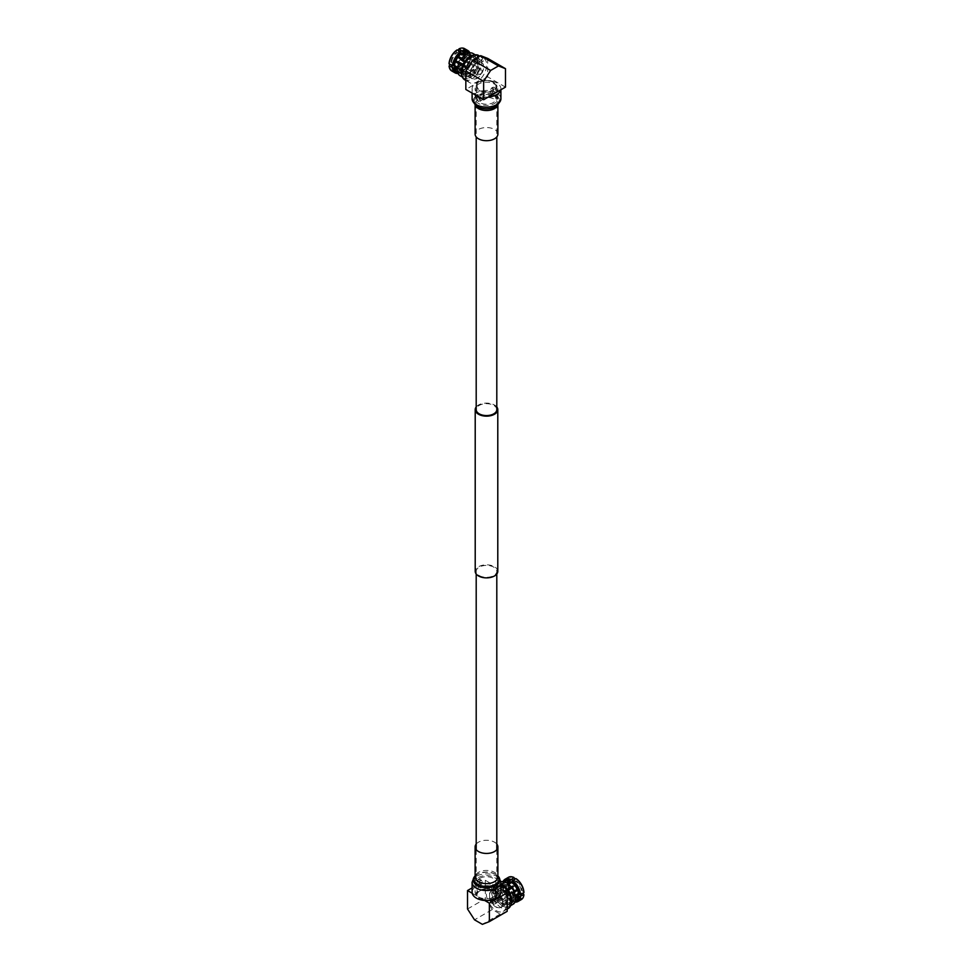 <?xml version="1.0" encoding="UTF-8"?>
<svg xmlns="http://www.w3.org/2000/svg" width="973" height="973" viewBox="0 0 973 973"><rect width="100%" height="100%" fill="white"/><g stroke="black" fill="none" stroke-linecap="round" stroke-linejoin="round"><path stroke-width="0.73" stroke-dasharray="4.87 3.65" d="M479.215 575.554A10.302 5.947 0 0 0 490.441 576.843A10.302 5.947 0 0 0 496.802 571.358A10.302 5.947 0 0 0 493.785 567.15A10.302 5.947 0 0 0 482.559 565.86A10.302 5.947 0 0 0 476.198 571.358A10.302 5.947 0 0 0 479.215 575.554M479.215 899.003A10.302 5.947 0 0 0 490.441 900.293A10.302 5.947 0 0 0 496.802 894.795A10.302 5.947 0 0 0 493.785 890.587A10.302 5.947 0 0 0 482.559 889.298A10.302 5.947 0 0 0 476.198 894.795A10.302 5.947 0 0 0 479.215 899.003M496.802 406.957A11.287 6.519 0 0 0 494.479 405.023A11.287 6.519 0 0 0 476.198 406.957M497.787 571.358A11.287 6.519 0 0 0 494.479 566.748A11.287 6.519 0 0 0 482.182 565.325A11.287 6.519 0 0 0 475.213 571.358M479.215 90.392A10.302 5.947 0 0 0 490.441 91.681A10.302 5.947 0 0 0 496.802 86.183A10.302 5.947 0 0 0 493.785 81.987A10.302 5.947 0 0 0 482.559 80.698A10.302 5.947 0 0 0 476.198 86.183A10.302 5.947 0 0 0 479.215 90.392M496.802 409.633A10.302 5.947 0 0 0 493.785 405.425A10.302 5.947 0 0 0 482.559 404.136A10.302 5.947 0 0 0 476.198 409.633M460.059 75.736A12.856 7.419 120 0 0 469.959 72.294A12.856 7.419 120 0 0 475.578 59.353A12.856 7.419 120 0 0 472.914 53.466M461.761 75.286A12.856 7.419 120 0 0 471.869 76.283A12.856 7.419 120 0 0 479.421 61.579A12.856 7.419 -60 0 1 473.815 74.52A12.856 7.419 -60 0 1 463.902 77.962A12.856 7.419 -60 0 1 462.09 76.016M460.764 59.742L461.895 60.131A10.873 6.276 -60 0 1 471.917 55.181A10.873 6.276 -60 0 1 474.179 60.168A10.873 6.276 -60 0 1 469.424 71.114A10.873 6.276 -60 0 1 461.044 74.021A10.873 6.276 -60 0 1 458.794 69.047A10.873 6.276 -60 0 1 460.387 62.71M464.62 61.968L465.739 62.345A10.873 6.276 -60 0 1 475.773 57.407A10.873 6.276 -60 0 1 478.023 62.381A10.873 6.276 -60 0 1 473.279 73.328A10.873 6.276 -60 0 1 464.899 76.247A10.873 6.276 -60 0 1 462.637 71.272A10.873 6.276 -60 0 1 466.906 60.849A10.873 6.276 -60 0 1 474.982 57.066L481.416 60.776A10.873 6.276 -60 0 1 482.207 61.117A10.873 6.276 -60 0 1 482.9 61.64L476.466 57.918L477.463 56.191A12.856 7.419 120 0 1 479.421 61.579A12.856 7.419 120 0 0 476.758 55.692A12.856 7.419 120 0 0 474.167 55.096M457.638 67.271L462.686 70.178A10.873 6.276 120 0 0 462.637 71.26A10.873 6.276 -60 0 1 464.23 64.936L463.136 64.559M461.895 60.131L465.739 62.345M463.233 64.364L464.23 64.936M464.79 55.948A9.414 5.437 120 0 0 462.844 51.642A9.414 5.437 120 0 0 455.595 54.16A9.414 5.437 120 0 0 451.484 63.622A9.414 5.437 120 0 0 453.43 67.94A9.414 5.437 120 0 0 460.679 65.41A9.414 5.437 120 0 0 464.79 55.948M470.397 74.544A9.414 5.437 -60 0 1 474.496 65.069A9.414 5.437 -60 0 1 481.744 62.552A9.414 5.437 -60 0 1 483.703 66.857A9.414 5.437 -60 0 1 479.592 76.332A9.414 5.437 -60 0 1 472.343 78.849A9.414 5.437 -60 0 1 470.397 74.544M460.594 58.368A3.466 2.007 120 0 0 459.876 56.787A3.466 2.007 120 0 0 457.201 57.711A3.466 2.007 120 0 0 455.692 61.202A3.466 2.007 120 0 0 456.41 62.783A3.466 2.007 120 0 0 459.074 61.858A3.466 2.007 120 0 0 460.594 58.368M475.311 73.705A3.466 2.007 120 0 1 474.593 72.111A3.466 2.007 -60 0 1 476.113 68.633A3.466 2.007 -60 0 1 478.777 67.696A3.466 2.007 -60 0 1 479.494 69.29A3.466 2.007 120 0 1 477.986 72.78A3.466 2.007 120 0 1 475.311 73.705L456.41 62.783M471.783 70.494L472.55 70.044C473.644 68.657 474.338 69.071 474.654 71.26L473.693 72.318L471.783 70.494C472.732 69.18 473.437 69.594 473.887 71.71M477.22 73.632A3.466 2.007 -60 0 1 478.74 70.141A3.466 2.007 -60 0 1 481.404 69.217A3.466 2.007 -60 0 1 482.121 70.81A3.466 2.007 -60 0 1 480.613 74.289A3.466 2.007 -60 0 1 477.938 75.225A3.466 2.007 -60 0 1 477.22 73.632M464.753 65.544L464.437 64.923L463.659 66.176L464.437 65.726L456.422 60.812A2.372 1.374 120 0 0 456.921 61.822A2.372 1.374 120 0 0 458.04 61.749L465.739 66.48L466.432 66.067L465.739 66.48L465.739 67.38L466.432 66.979L466.432 66.067L458.174 61.664A2.372 1.374 120 0 0 459.791 58.879L467.733 63.829L468.889 63.16L468.512 62.564L468.122 63.61M463.659 65.373L462.953 64.996A3.466 2.007 -60 0 1 465.058 61.348L466.432 61.372L465.739 62.673L466.432 61.372L465.714 60.983A3.466 2.007 -60 0 1 467.064 60.934A3.466 2.007 -60 0 1 467.125 60.971A3.466 2.007 -60 0 1 467.818 62.187L468.512 62.564M463.987 65.994L462.953 65.75A3.466 2.007 -60 0 0 463.598 66.942A3.466 2.007 -60 0 0 463.659 66.967A3.466 2.007 -60 0 0 465.058 66.967L458.04 61.749M462.953 64.996L456.422 60.654A2.372 1.374 120 0 1 458.04 57.869L465.739 62.673L466.432 62.272L458.174 57.784A2.372 1.374 120 0 1 459.292 57.711L480.869 70.165A2.372 1.374 120 0 0 479.032 70.798A2.372 1.374 120 0 0 477.998 73.194A2.372 1.374 -60 0 0 478.485 74.276A2.372 1.374 -60 0 0 480.321 73.644A2.372 1.374 -60 0 0 481.355 71.248A2.372 1.374 120 0 0 480.869 70.165M458.174 61.664L465.714 66.59A3.466 2.007 -60 0 0 467.818 62.941L468.889 63.16M465.714 66.59L466.432 66.979L465.739 67.38L465.058 66.967M474.654 71.26C474.338 72.197 473.644 71.795 472.55 70.044M467.733 63.026L459.791 58.721A2.372 1.374 120 0 0 459.292 57.711M456.422 60.654L464.437 64.923M458.04 57.869L458.04 57.383A2.968 1.715 120 0 0 456.009 60.898M458.04 57.383L465.058 61.348M465.714 60.983L458.174 57.784M459.791 58.721L460.205 58.477A2.968 1.715 120 0 0 459.536 57.164A2.968 1.715 120 0 0 458.174 57.298M460.205 58.477L467.818 62.187M467.818 62.941L459.791 58.879M458.174 62.15A2.968 1.715 120 0 0 460.205 58.635M456.422 60.812L456.009 61.056A2.968 1.715 120 0 0 456.568 62.308A2.968 1.715 120 0 0 458.04 62.236M456.009 61.056L462.953 65.75M494.552 93.42A11.384 6.58 0 0 0 497.884 88.774A11.384 6.58 0 0 0 494.552 84.128A11.384 6.58 0 0 0 482.146 82.705A11.384 6.58 0 0 0 475.116 88.774A11.384 6.58 0 0 0 478.448 93.42A11.384 6.58 0 0 0 494.552 93.42M487.692 58.404L487.692 76.843L505.474 87.12M487.692 76.843L465.836 89.467M481.465 62.394A9.414 5.437 -60 0 0 474.216 64.911A9.414 5.437 -60 0 0 470.117 74.386A9.414 5.437 120 0 0 472.063 78.691A9.414 5.437 120 0 0 479.312 76.162A9.414 5.437 120 0 0 483.423 66.699A9.414 5.437 -60 0 0 481.465 62.394L462.139 51.228A9.414 5.437 -60 0 1 464.024 54.524L465.787 53.515A11.871 6.847 120 0 0 458.344 49.222M449.1 65.252A11.871 6.847 120 0 0 456.532 69.545L457.225 70.761L460.57 72.683L461.275 72.282A11.871 6.847 -60 0 1 457.869 72.926M451.715 70.92A12.856 7.419 120 0 0 457.225 70.761M450.207 64.607L450.852 64.242A9.414 5.437 120 0 0 452.737 67.526A9.414 5.437 120 0 0 456.532 67.514L456.532 69.545M458.064 73.425A12.856 7.419 120 0 0 460.57 72.683M462.394 71.637L458.344 68.487A11.871 6.847 120 0 0 465.787 55.619L470.531 57.541L470.531 58.356A11.871 6.847 -60 0 1 463.087 71.224L462.394 71.637A12.856 7.419 120 0 0 470.531 57.541M459.049 69.703A12.856 7.419 120 0 0 467.186 55.619M458.344 68.487L458.344 66.468A9.414 5.437 120 0 0 464.024 56.629L465.787 55.619M456.532 50.28L456.532 52.299A9.414 5.437 -60 0 0 450.852 62.138L449.1 63.148M469.375 52.98A11.871 6.847 -60 0 1 470.531 56.252L470.531 55.437L467.186 53.515A12.856 7.419 120 0 0 464.571 48.65M467.186 53.515L465.787 53.515M458.344 50.511L458.344 51.241A9.414 5.437 -60 0 1 462.139 51.228M470.531 55.437A12.856 7.419 120 0 0 469.91 52.895M464.024 56.629L476.916 64.072A9.414 5.437 120 0 0 476.977 62.977A9.414 5.437 120 0 0 476.916 61.968L471.236 58.684A9.414 5.437 120 0 0 469.412 59.742L456.532 52.299M458.344 51.241L461.202 52.895M450.852 62.138L463.732 69.57A9.414 5.437 120 0 0 463.671 70.664A9.414 5.437 120 0 0 463.732 71.674L457.517 68.086M453.71 65.884L450.852 64.242M456.532 67.514L469.412 74.957A9.414 5.437 120 0 0 471.236 73.899L458.344 66.468M470.531 58.356L469.825 58.757L477.962 63.464L476.916 64.072M471.236 73.899L471.236 75.116L463.087 70.409A10.873 6.276 120 0 0 469.825 58.757M463.087 70.409L463.087 71.224M461.275 72.282L461.275 71.467L469.412 76.162A10.873 6.276 120 0 0 471.236 75.116M469.412 76.162L469.412 74.957M456.738 71.54A10.873 6.276 120 0 0 461.275 71.467M463.732 71.674L462.686 72.282L457.407 69.229M464.693 79.786A14.036 8.112 120 0 0 475.505 76.016A14.036 8.112 120 0 0 481.635 61.883A14.036 8.112 120 0 0 479.434 55.96L484.493 58.879L482.9 61.64M477.95 55.096L475.979 55.339A12.856 7.419 120 0 0 473.365 55.181M476.466 57.918A10.873 6.276 -60 0 1 478.023 62.381A10.873 6.276 -60 0 1 473.279 73.328A10.873 6.276 -60 0 1 464.899 76.247A10.873 6.276 -60 0 1 462.637 71.272A10.873 6.276 120 0 0 462.686 72.282M462.686 70.178L463.732 69.57M469.412 59.742L469.412 58.526L464.364 55.619M465.958 54.427L471.236 57.48A10.873 6.276 120 0 0 469.412 58.526M471.236 57.48L471.236 58.684M476.916 61.968L477.962 61.36L469.825 56.665L470.531 56.252M469.825 56.665A10.873 6.276 120 0 0 467.624 52.7M477.962 63.464A10.873 6.276 120 0 0 478.011 62.381A10.873 6.276 120 0 0 477.962 61.36M474.982 57.066L475.979 55.339M477.463 56.191L479.434 55.96M481.416 60.776L483.009 58.015A14.036 8.112 120 0 0 472.489 62.661A14.036 8.112 120 0 0 466.833 76.271A14.036 8.112 120 0 0 469.74 82.705A14.036 8.112 120 0 0 480.565 78.935A14.036 8.112 120 0 0 486.695 64.814A14.036 8.112 120 0 0 484.493 58.879M483.009 58.015L479.798 56.166M493.153 82.34A9.414 5.437 180 0 1 495.914 86.183A9.414 5.437 180 0 1 490.1 91.207A9.414 5.437 180 0 1 479.847 90.027A9.414 5.437 180 0 1 477.086 86.183A9.414 5.437 180 0 1 482.9 81.173A9.414 5.437 180 0 1 493.153 82.34M490.708 89.528L491.499 88.069L493.153 88.129L494.916 91.961L494.466 93.226L493.153 92.982L490.708 89.528M493.153 94.965A9.414 5.437 0 0 0 482.9 93.785A9.414 5.437 0 0 0 477.086 98.796A9.414 5.437 0 0 0 479.847 102.639A9.414 5.437 0 0 0 490.1 103.819A9.414 5.437 0 0 0 495.914 98.796A9.414 5.437 0 0 0 493.153 94.965M481.501 100.706L482.292 99.246L479.847 95.804L478.534 95.561L478.084 96.826L479.847 100.657L481.501 100.706L478.448 101.472L476.624 97.665L477.098 96.388L478.448 96.619L480.832 100.097L480.066 101.533M494.552 94.15A11.384 6.58 0 0 0 482.146 92.727A11.384 6.58 0 0 0 475.116 98.796A11.384 6.58 0 0 0 478.448 103.454A11.384 6.58 0 0 0 490.854 104.877A11.384 6.58 0 0 0 497.884 98.796A11.384 6.58 0 0 0 494.552 94.15M492.168 88.689L494.552 92.167L495.902 92.399L496.376 91.121L494.552 87.315L492.934 87.254L492.168 88.689M500.888 881.769A12.856 7.419 -120 0 0 500.086 882.134A12.856 7.419 -120 0 0 497.422 888.021A12.856 7.419 -120 0 0 502.603 900.475A12.856 7.419 -120 0 0 512.236 904.732L511.105 903.041A10.873 6.276 60 0 1 503.065 899.21A10.873 6.276 60 0 1 498.821 888.823A10.873 6.276 60 0 1 501.083 883.849A10.873 6.276 60 0 1 509.463 886.756A10.873 6.276 60 0 1 514.206 897.702A10.873 6.276 60 0 1 512.613 902.202L513.708 903.844M515.593 897.897L510.314 900.949A10.873 6.276 -120 0 0 510.363 899.928A10.873 6.276 60 0 1 508.101 904.914A10.873 6.276 60 0 1 498.018 899.891L491.584 903.601A10.873 6.276 60 0 1 490.1 901.022L495.537 897.884A12.856 7.419 -120 0 1 493.579 890.234A12.856 7.419 60 0 1 496.242 884.348A12.856 7.419 60 0 1 500.9 884.177A12.856 7.419 -120 0 0 499.636 883.837A12.856 7.419 -120 0 0 493.579 890.234A12.856 7.419 -120 0 0 498.748 902.701A12.856 7.419 -120 0 0 508.38 906.958L507.261 905.267A10.873 6.276 60 0 1 499.21 901.436A10.873 6.276 60 0 1 494.977 891.049A10.873 6.276 60 0 1 497.227 886.062A10.873 6.276 60 0 1 505.607 888.981A10.873 6.276 60 0 1 510.363 899.928A10.873 6.276 60 0 1 508.77 904.428L509.864 906.058L510.606 905.632M510.91 904.671A12.856 7.419 60 0 1 509.864 906.058M511.105 903.041L507.261 905.267M510.582 905.681L508.38 906.958M512.613 902.202L508.77 904.428M508.21 884.603A9.414 5.437 -120 0 0 512.321 894.078A9.414 5.437 -120 0 0 519.57 896.595A9.414 5.437 -120 0 0 521.516 892.29A9.414 5.437 -120 0 0 517.405 882.815A9.414 5.437 -120 0 0 510.156 880.297A9.414 5.437 -120 0 0 508.21 884.603M502.603 903.199A9.414 5.437 60 0 1 500.657 907.517A9.414 5.437 60 0 1 493.408 904.987A9.414 5.437 60 0 1 489.297 895.525A9.414 5.437 60 0 1 491.256 891.219A9.414 5.437 60 0 1 498.504 893.737A9.414 5.437 60 0 1 502.603 903.199M512.406 887.035A3.466 2.007 -120 0 0 513.926 890.526A3.466 2.007 -120 0 0 516.59 891.45A3.466 2.007 -120 0 0 517.308 889.857A3.466 2.007 -120 0 0 515.799 886.379A3.466 2.007 -120 0 0 513.124 885.442A3.466 2.007 -120 0 0 512.406 887.035M494.223 896.364A3.466 2.007 -120 0 1 496.887 897.288A3.466 2.007 -120 0 1 498.407 900.779A3.466 2.007 60 0 1 497.69 902.36A3.466 2.007 60 0 1 495.014 901.436A3.466 2.007 60 0 1 493.506 897.945A3.466 2.007 -120 0 1 494.223 896.364L513.124 885.442M501.217 899.149L499.113 900.366C499.563 898.249 500.268 897.848 501.217 899.149L500.45 898.711C499.356 900.451 498.663 900.864 498.346 899.928L499.113 900.366M495.78 902.299A3.466 2.007 60 0 1 495.062 903.881A3.466 2.007 60 0 1 492.387 902.956A3.466 2.007 60 0 1 490.879 899.466A3.466 2.007 60 0 1 491.596 897.884A3.466 2.007 60 0 1 494.26 898.809A3.466 2.007 60 0 1 495.78 902.299M504.111 891.827L505.267 892.496L513.209 887.546A2.372 1.374 -120 0 0 514.826 890.331L506.568 894.734L506.568 895.634L507.286 895.245A3.466 2.007 60 0 1 505.182 891.609L504.111 891.827L505.182 890.854A3.466 2.007 60 0 1 505.875 889.626A3.466 2.007 60 0 1 505.936 889.602A3.466 2.007 60 0 1 507.286 889.638L506.568 890.04L507.261 891.341L507.942 890.015A3.466 2.007 60 0 1 510.047 893.664L508.563 893.579L516.578 889.322A2.372 1.374 -120 0 0 514.96 886.537L507.261 891.341L506.568 890.94L514.826 886.452A2.372 1.374 -120 0 0 513.708 886.367A2.372 1.374 -120 0 0 513.209 887.376L504.878 892.265M506.568 895.634L507.261 896.036L506.568 894.734L507.261 895.136L514.96 890.404A2.372 1.374 -120 0 0 516.079 890.49A2.372 1.374 -120 0 0 516.578 889.48L508.563 894.394L510.047 894.406A3.466 2.007 60 0 1 509.402 895.598A3.466 2.007 60 0 1 509.341 895.634A3.466 2.007 60 0 1 507.942 895.622L506.568 895.634M509.013 894.649L509.341 894.029M508.247 894.211L508.563 893.579M505.267 891.682L504.488 891.232M507.261 890.441L506.568 890.04L507.261 890.441M491.645 899.916A2.372 1.374 60 0 1 492.131 898.821A2.372 1.374 60 0 1 493.968 899.466A2.372 1.374 60 0 1 495.002 901.849A2.372 1.374 -120 0 1 494.515 902.944A2.372 1.374 -120 0 1 492.679 902.299A2.372 1.374 -120 0 1 491.645 899.916M498.346 899.928C498.663 897.726 499.356 897.325 500.45 898.711M510.047 894.406L516.578 889.48M514.96 890.404L514.96 890.891A2.968 1.715 -120 0 0 516.432 890.976A2.968 1.715 -120 0 0 516.991 889.723M514.96 890.891L507.942 895.622M507.286 895.245L514.826 890.331M513.209 887.546L512.795 887.303A2.968 1.715 -120 0 0 514.826 890.818M512.795 887.303L505.182 891.609M505.182 890.854L513.209 887.376M514.826 886.452L514.826 885.965A2.968 1.715 -120 0 0 513.464 885.831A2.968 1.715 -120 0 0 512.795 887.133M514.826 885.965L507.286 889.638M507.942 890.015L514.96 886.537M516.578 889.322L516.991 889.565A2.968 1.715 -120 0 0 514.96 886.05M516.991 889.565L510.047 893.664M484.688 900.463L478.448 896.863A11.384 6.58 180 0 1 475.116 892.205A11.384 6.58 180 0 1 478.448 887.558A11.384 6.58 180 0 1 490.854 886.135A11.384 6.58 180 0 1 497.884 892.205A11.384 6.58 180 0 1 494.552 896.863A11.384 6.58 180 0 1 478.448 896.863L472.209 893.263M467.526 908.989L485.308 898.724L485.308 880.285L472.1 887.911M485.308 880.285L500.9 889.286M500.937 907.347A9.414 5.437 60 0 0 502.883 903.041A9.414 5.437 -120 0 0 498.784 893.579A9.414 5.437 -120 0 0 491.535 891.049A9.414 5.437 -120 0 0 489.577 895.367A9.414 5.437 60 0 0 493.688 904.829A9.414 5.437 60 0 0 500.937 907.347L520.263 896.194A9.414 5.437 60 0 1 516.468 896.182L516.468 898.201A11.871 6.847 -120 0 0 523.9 893.907M523.9 891.803L522.148 890.794A9.414 5.437 -120 0 0 516.468 880.954L516.468 878.935M514.656 877.889A11.871 6.847 -120 0 0 507.213 882.17L502.469 884.104L502.469 884.919A11.871 6.847 60 0 1 503.625 881.647M508.429 877.318A12.856 7.419 -120 0 0 505.814 882.17M503.09 881.562A12.856 7.419 -120 0 0 502.469 884.104M514.656 879.178L514.656 879.908A9.414 5.437 -120 0 0 510.861 879.896A9.414 5.437 -120 0 0 508.976 883.192L507.213 882.17M515.131 901.582A11.871 6.847 60 0 1 511.725 900.937L512.43 901.351L516.468 898.201M515.775 899.417A12.856 7.419 -120 0 0 521.285 899.587M520.263 896.194A9.414 5.437 60 0 0 522.148 892.898L522.793 893.263M512.43 901.351A12.856 7.419 -120 0 0 514.936 902.08M502.469 886.208L507.213 884.275A11.871 6.847 -120 0 0 514.656 897.155L510.606 900.305L509.913 899.891A11.871 6.847 60 0 1 502.469 887.023L502.469 886.208A12.856 7.419 -120 0 0 510.606 900.305M505.814 884.275A12.856 7.419 -120 0 0 513.951 898.371M507.213 884.275L508.976 885.296A9.414 5.437 60 0 0 514.656 895.124L514.656 897.155M516.468 880.954L503.588 888.398A9.414 5.437 -120 0 0 501.764 887.352L496.084 890.623A9.414 5.437 -120 0 0 496.023 891.645A9.414 5.437 -120 0 0 496.084 892.728L508.976 885.296M514.656 895.124L501.764 902.567A9.414 5.437 -120 0 0 503.588 903.613L516.468 896.182M522.148 892.898L519.29 894.552M515.483 896.741L509.268 900.341A9.414 5.437 -120 0 0 509.329 899.32A9.414 5.437 -120 0 0 509.268 898.237L522.148 890.794M511.798 881.562L514.656 879.908M502.469 884.919L503.175 885.321L495.038 890.027L496.084 890.623M505.376 881.368A10.873 6.276 -120 0 0 503.175 885.321M501.764 887.352L501.764 886.135L507.042 883.095M508.636 884.275L503.588 887.194A10.873 6.276 -120 0 0 501.764 886.135M503.588 887.194L503.588 888.398M509.268 898.237L510.314 898.845L515.362 895.926M500.9 884.603A14.036 8.112 -120 0 0 497.981 883.557A14.036 8.112 -120 0 0 494.272 884.116A14.036 8.112 -120 0 0 491.365 890.55A14.036 8.112 -120 0 0 493.566 899.028L490.1 901.022M491.584 903.601L495.05 901.594A14.036 8.112 -120 0 0 508.307 908.441M495.05 901.594L497.021 900.463A12.856 7.419 -120 0 0 511.239 903.941M496.534 897.313A10.873 6.276 60 0 1 494.977 891.049A10.873 6.276 60 0 1 497.227 886.062A10.873 6.276 60 0 1 505.607 888.981A10.873 6.276 60 0 1 510.363 899.928A10.873 6.276 -120 0 0 510.314 898.845M510.314 900.949L509.268 900.341M503.588 903.613L503.588 904.829L511.725 900.122A10.873 6.276 -120 0 0 516.262 900.207M511.725 900.122L511.725 900.937M509.913 899.891L509.913 899.076L501.764 903.771A10.873 6.276 -120 0 0 503.588 904.829M501.764 903.771L501.764 902.567M496.084 892.728L495.038 892.119L503.175 887.425L502.469 887.023M503.175 887.425A10.873 6.276 -120 0 0 509.913 899.076M495.038 890.027A10.873 6.276 -120 0 0 494.989 891.037A10.873 6.276 -120 0 0 495.038 892.119M498.018 899.891L497.021 900.463M495.537 897.884L493.566 899.028M489.991 904.525A14.036 8.112 -120 0 0 503.26 911.36A14.036 8.112 -120 0 0 506.167 904.939A14.036 8.112 -120 0 0 500.037 890.806A14.036 8.112 -120 0 0 489.212 887.048A14.036 8.112 -120 0 0 486.305 893.469A14.036 8.112 -120 0 0 488.507 901.947M507.164 911.336L500.158 914.085L492.314 909.548L474.52 919.826M492.314 909.548L485.308 898.724M500.158 914.085L482.365 924.35M479.847 890.952A9.414 5.437 0 0 0 477.086 894.795A9.414 5.437 0 0 0 482.9 899.818A9.414 5.437 0 0 0 493.153 898.638A9.414 5.437 0 0 0 495.914 894.795A9.414 5.437 0 0 0 490.1 889.772A9.414 5.437 0 0 0 479.847 890.952M482.292 881.733L479.847 885.175L478.534 885.418L478.084 884.165L479.847 880.322L481.501 880.273L482.292 881.733M479.847 878.339A9.414 5.437 180 0 1 490.1 877.16A9.414 5.437 180 0 1 495.914 882.183A9.414 5.437 180 0 1 493.153 886.026A9.414 5.437 180 0 1 482.9 887.194A9.414 5.437 180 0 1 477.086 882.183A9.414 5.437 180 0 1 479.847 878.339M491.499 892.91L493.153 892.861L494.916 889.018L494.466 887.765L493.153 888.008L490.708 891.45L492.934 893.737L492.168 892.29L494.552 888.811L495.902 888.592L496.376 889.869L494.552 893.664L492.934 893.737M478.448 877.537A11.384 6.58 180 0 1 490.854 876.101A11.384 6.58 180 0 1 497.884 882.183A11.384 6.58 180 0 1 494.552 886.829A11.384 6.58 180 0 1 482.146 888.252A11.384 6.58 180 0 1 475.116 882.183A11.384 6.58 180 0 1 478.448 877.537M480.832 880.893L480.066 879.446L478.448 879.519L476.624 883.314L477.098 884.591L478.448 884.372L480.832 880.893M497.884 134.128A11.384 6.58 -0 0 0 494.552 129.47A11.384 6.58 -0 0 0 482.146 128.047A11.384 6.58 -0 0 0 475.116 134.128M500.791 89.82A14.4 8.319 -0 0 0 500.9 88.774A14.4 8.319 -0 0 0 496.68 82.9A14.4 8.319 -0 0 0 480.99 81.087A14.4 8.319 -0 0 0 472.1 88.774A14.4 8.319 -0 0 0 476.32 94.649A14.4 8.319 -0 0 0 488.312 97.02M476.198 844.053A11.384 6.58 180 0 1 493.579 841.706A11.384 6.58 180 0 1 496.802 844.053M472.1 892.205A14.4 8.319 180 0 1 480.236 884.725A14.4 8.319 180 0 1 495.452 885.698A14.4 8.319 180 0 1 500.9 892.205M496.425 106.13A13.318 7.687 -0 0 0 495.926 95.561A13.318 7.687 -0 0 0 477.342 95.415A13.318 7.687 -0 0 0 476.575 106.13M500.9 98.772A14.4 8.319 -0 0 0 496.68 92.897A14.4 8.319 -0 0 0 480.99 91.097A14.4 8.319 -0 0 0 472.1 98.772M496.096 106.337A12.467 7.2 -0 0 0 495.318 96.643A12.467 7.2 -0 0 0 478.096 96.412A12.467 7.2 -0 0 0 476.904 106.337M497.677 105.206A11.384 6.58 -0 0 0 497.884 103.953A11.384 6.58 -0 0 0 494.552 99.307A11.384 6.58 -0 0 0 482.146 97.884A11.384 6.58 -0 0 0 475.116 103.953A11.384 6.58 -0 0 0 475.323 105.206M475.116 875.992A13.318 7.687 180 0 1 476.575 874.849A13.318 7.687 180 0 1 494.783 873.961A13.318 7.687 180 0 1 496.425 874.849A13.318 7.687 180 0 1 497.884 875.992M472.1 882.207A14.4 8.319 180 0 1 480.236 874.715A14.4 8.319 180 0 1 495.452 875.688A14.4 8.319 180 0 1 500.9 882.207M475.116 876.32A12.467 7.2 180 0 1 477.208 874.447A12.467 7.2 180 0 1 494.248 873.608A12.467 7.2 180 0 1 495.792 874.447A12.467 7.2 180 0 1 497.884 876.32M475.116 875.955L477.208 874.447L475.116 877.026A11.384 6.58 180 0 1 481.55 871.103A11.384 6.58 180 0 1 493.579 871.869A11.384 6.58 180 0 1 497.884 877.026L495.792 874.447L497.884 875.955M496.802 571.358L496.802 574.021M496.802 849.672L496.802 894.795M496.802 86.183L496.802 136.925M476.198 86.183L476.198 136.925M476.198 571.358L476.198 574.021M476.198 849.672L476.198 894.795M463.902 77.962L462.455 77.122M471.917 55.181L475.773 57.407M476.758 55.692L475.323 54.853M461.044 74.021L457.614 72.051M481.744 62.552L462.844 51.642M472.343 78.849L453.43 67.94M478.777 67.696L459.876 56.787M481.404 69.217L467.125 60.971M463.902 66.213L464.668 65.763M466.578 61.554L466.578 62.454M468.001 63.841L468.767 63.391M477.938 75.225L463.659 66.967M466.578 66.298L466.578 67.186M456.921 61.822L478.485 74.276M459.536 57.164L467.064 60.934M456.568 62.308L463.598 66.942M472.063 78.691L452.737 67.526M469.74 82.705L465.836 80.443M482.207 61.117L468.5 53.199M477.086 86.183L477.086 98.796M495.914 86.183L495.914 98.796M478.534 95.561L477.098 96.388M495.902 92.399L494.466 93.226M492.934 87.254L491.499 88.069M475.116 98.796L475.116 88.774M497.884 98.796L497.884 88.774M496.242 884.348L500.086 882.134M501.083 883.849L504.501 881.866M500.657 907.517L519.57 896.595M491.256 891.219L510.156 880.297M497.69 902.36L516.59 891.45M495.062 903.881L509.341 895.634M509.098 894.868L508.332 894.43M506.422 895.853L506.422 894.953M504.999 892.509L504.233 892.059M491.596 897.884L505.875 889.626M516.079 890.49L494.515 902.944M506.422 891.122L506.422 890.222M513.708 886.367L492.131 898.821M516.432 890.976L509.402 895.598M513.464 885.831L505.936 889.602M491.535 891.049L510.861 879.896M499.636 883.837L497.981 883.557M489.212 887.048L494.272 884.116M503.26 911.36L507.164 909.11M508.101 904.914L515.386 900.706M495.914 894.795L495.914 882.183M477.086 894.795L477.086 882.183M494.466 887.765L495.902 888.592M480.066 879.446L481.501 880.273M477.098 884.591L478.534 885.418M497.884 882.183L497.884 892.205M475.116 882.183L475.116 892.205M475.116 105.023L475.116 103.953L477.208 106.543M497.884 105.023L497.884 103.953L495.792 106.543M500.9 89.759L500.9 88.774M472.1 93.067L472.1 88.774"/><path stroke-width="1.46" d="M476.198 406.957A11.287 6.519 0 0 0 475.213 409.633A11.287 6.519 0 0 0 478.521 414.243A11.287 6.519 0 0 0 490.818 415.653A11.287 6.519 0 0 0 497.787 409.633A11.287 6.519 0 0 0 496.802 406.957M475.213 409.633L475.213 571.358A11.287 6.519 0 0 0 478.521 575.955A11.287 6.519 0 0 0 490.818 577.378A11.287 6.519 0 0 0 497.787 571.358L497.787 409.633M476.198 136.925L476.198 409.633A10.302 5.947 0 0 0 479.215 413.829A10.302 5.947 0 0 0 490.441 415.118A10.302 5.947 0 0 0 496.802 409.633L496.802 136.925M463.233 64.364L459.292 62.333A12.856 7.419 120 0 0 457.395 69.849A12.856 7.419 120 0 0 460.059 75.736L462.455 77.122M462.09 76.016A12.856 7.419 -60 0 1 461.238 72.075A12.856 7.419 -60 0 1 463.136 64.559L459.292 62.333M475.323 54.853L472.914 53.466A12.856 7.419 120 0 0 460.764 59.742L464.62 61.968A12.856 7.419 120 0 1 474.167 55.096M480.686 55.668L472.842 60.192L465.836 71.017L465.836 89.467L483.63 99.733L505.474 87.12L505.474 68.669L487.692 58.404L480.686 55.668L498.48 65.933L505.474 68.669M457.869 72.926A11.871 6.847 -60 0 1 453.844 67.988L449.088 66.055A12.856 7.419 120 0 0 451.715 70.92L455.048 72.853A12.856 7.419 120 0 0 458.064 73.425M449.088 66.055L450.207 64.607M452.433 67.988A12.856 7.419 120 0 0 455.048 72.853M460.57 51.8L457.225 49.866L456.532 50.28A11.871 6.847 120 0 0 449.1 63.148L449.088 63.963L453.844 65.884A11.871 6.847 -60 0 1 461.275 53.016L460.57 51.8A12.856 7.419 120 0 0 452.433 65.884M457.225 49.866A12.856 7.419 120 0 0 449.088 63.963M458.344 50.511L459.049 48.808L463.087 51.958A11.871 6.847 -60 0 1 469.375 52.98M469.91 52.895A12.856 7.419 120 0 0 467.916 50.584L464.571 48.65A12.856 7.419 120 0 0 459.049 48.808M467.916 50.584A12.856 7.419 120 0 0 462.394 50.742M461.202 52.895L464.024 54.524M457.517 68.086L453.71 65.884M457.407 69.229L454.549 67.587L453.844 67.988M454.549 67.587A10.873 6.276 120 0 0 456.738 71.54L457.614 72.051M479.798 56.166L477.95 55.096A14.036 8.112 120 0 0 475.019 54.902A14.036 8.112 120 0 0 461.774 73.352A14.036 8.112 120 0 0 462.345 76.855A14.036 8.112 120 0 0 464.693 79.786L465.836 80.443M475.019 54.902L473.365 55.181A12.856 7.419 120 0 0 461.238 72.075A12.856 7.419 120 0 0 461.761 75.286L462.345 76.855M453.844 65.884L454.549 65.483L457.638 67.271M464.364 55.619L461.275 53.831A10.873 6.276 120 0 0 454.549 65.483M461.275 53.831L461.275 53.016M463.087 51.958L463.087 52.773L465.958 54.427M468.5 53.199L467.624 52.7A10.873 6.276 120 0 0 463.087 52.773M472.842 60.192L490.635 70.457L483.63 81.282L483.63 99.733M498.48 65.933L490.635 70.457M465.836 71.017L483.63 81.282M510.606 905.632L513.708 903.844A12.856 7.419 -120 0 0 515.605 898.517A12.856 7.419 -120 0 0 510.484 886.111A12.856 7.419 -120 0 0 500.888 881.769M507.164 909.11L508.307 908.441A14.036 8.112 -120 0 0 510.655 905.51L511.239 903.941A12.856 7.419 -120 0 0 511.762 900.743A12.856 7.419 -120 0 0 500.9 884.177A12.856 7.419 60 0 1 511.762 900.743A12.856 7.419 60 0 1 510.91 904.671M512.236 904.732L510.582 905.681M472.209 893.263L467.526 890.55L467.526 908.989L474.52 919.826L482.365 924.35L489.37 921.613L489.37 903.163L484.688 900.463M472.1 887.911L467.526 890.55M500.9 889.286L507.164 892.898L489.37 903.163M520.567 894.552L523.912 892.618L523.9 891.803A11.871 6.847 -120 0 0 516.468 878.935L515.775 878.522L511.725 881.672A11.871 6.847 60 0 1 519.156 894.552L520.567 894.552A12.856 7.419 -120 0 0 512.43 880.456M523.912 892.618A12.856 7.419 -120 0 0 515.775 878.522M503.625 881.647A11.871 6.847 60 0 1 509.913 880.626L513.951 877.476L514.656 879.178M513.951 877.476A12.856 7.419 -120 0 0 508.429 877.318L505.084 879.239A12.856 7.419 -120 0 0 503.09 881.562M510.606 879.41A12.856 7.419 -120 0 0 505.084 879.239M522.793 893.263L523.912 894.722L519.156 896.656A11.871 6.847 60 0 1 515.131 901.582M514.936 902.08A12.856 7.419 -120 0 0 517.952 901.509L521.285 899.587A12.856 7.419 -120 0 0 523.912 894.722M517.952 901.509A12.856 7.419 -120 0 0 520.567 896.656M519.29 894.552L515.483 896.741M508.976 883.192L511.798 881.562M507.042 883.095L509.913 881.441A10.873 6.276 -120 0 0 505.376 881.368L504.501 881.866M509.913 881.441L509.913 880.626M511.725 881.672L511.725 882.487L508.636 884.275M515.362 895.926L518.451 894.138L519.156 894.552M518.451 894.138A10.873 6.276 -120 0 0 511.725 882.487M510.655 905.51A14.036 8.112 -120 0 0 511.226 902.02A14.036 8.112 -120 0 0 500.9 884.603M519.156 896.656L518.451 896.242L515.593 897.897M515.386 900.706L516.262 900.207A10.873 6.276 -120 0 0 518.451 896.242M507.164 892.898L507.164 911.336L489.37 921.613M475.116 105.023L475.116 134.128A11.384 6.58 -0 0 0 478.448 138.774A11.384 6.58 -0 0 0 490.854 140.197A11.384 6.58 -0 0 0 497.884 134.128L497.884 105.023M488.312 97.02A14.4 8.319 -0 0 0 500.791 89.82M496.802 844.053A11.384 6.58 180 0 1 497.884 846.863A11.384 6.58 180 0 1 491.45 852.786A11.384 6.58 180 0 1 479.421 852.007A11.384 6.58 180 0 1 475.116 846.863A11.384 6.58 180 0 1 476.198 844.053M500.9 892.205A14.4 8.319 180 0 1 492.764 899.697A14.4 8.319 180 0 1 477.548 898.724A14.4 8.319 180 0 1 472.1 892.205L472.1 882.207A14.4 8.319 180 0 0 477.548 888.726A14.4 8.319 180 0 0 492.764 889.687A14.4 8.319 180 0 0 500.9 882.207L500.9 892.205M476.904 106.337A12.467 7.2 -0 0 0 477.208 106.543L476.575 106.13A13.318 7.687 -0 0 0 477.074 106.434A13.318 7.687 -0 0 0 496.425 106.13L500.9 98.772L500.9 89.759M476.575 106.13L472.1 98.772A14.4 8.319 -0 0 0 476.32 104.658A14.4 8.319 -0 0 0 492.01 106.458A14.4 8.319 -0 0 0 500.9 98.772M477.208 106.543A12.467 7.2 -0 0 0 477.682 106.823A12.467 7.2 -0 0 0 495.792 106.543A12.467 7.2 -0 0 0 496.096 106.337M475.323 105.206A11.384 6.58 -0 0 0 478.448 108.599A11.384 6.58 -0 0 0 489.833 110.241A11.384 6.58 -0 0 0 497.677 105.206M497.884 875.992A13.318 7.687 180 0 1 495.318 885.758A13.318 7.687 180 0 1 478.217 886.014A13.318 7.687 180 0 1 475.116 875.992M497.884 876.32A12.467 7.2 180 0 1 494.138 884.931A12.467 7.2 180 0 1 478.752 884.883A12.467 7.2 180 0 1 475.116 876.32M497.884 846.863L497.884 877.026A11.384 6.58 180 0 1 491.45 882.949A11.384 6.58 180 0 1 479.421 882.183A11.384 6.58 180 0 1 475.116 877.026L475.116 846.863M496.802 574.021L496.802 849.672M476.198 574.021L476.198 849.672M495.792 106.543L496.425 106.13M472.1 98.772L472.1 93.067M497.884 875.955L500.9 882.207M475.116 875.955L472.1 882.207"/></g></svg>
